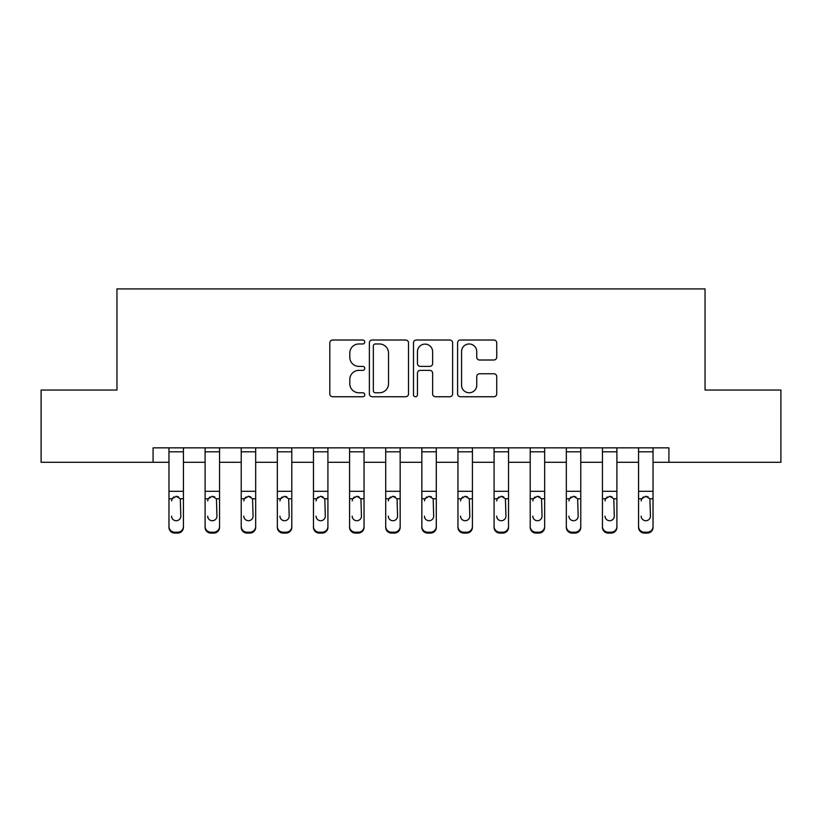 <?xml version="1.0" encoding="UTF-8"?>
<svg xmlns="http://www.w3.org/2000/svg" width="822" height="822" viewBox="0 0 822 822"><rect width="100%" height="100%" fill="white"/><g stroke="black" fill="none" stroke-linecap="round" stroke-linejoin="round"><path stroke-width="1.23" d="M364.763 341.993A1.983 1.983 0 0 0 362.779 340.01L332.643 340.01A2.836 2.836 0 0 0 329.807 342.846L329.807 393.902A2.836 2.836 0 0 0 332.643 396.738L362.779 396.738A1.983 1.983 0 0 0 364.763 394.755A1.983 1.983 0 0 0 362.779 392.772L358.875 392.772A9.073 9.073 0 0 1 349.802 383.689L349.802 379.435A9.073 9.073 0 0 1 358.875 370.362L362.779 370.362A1.983 1.983 0 0 0 364.763 368.379A1.983 1.983 0 0 0 362.779 366.386L358.875 366.386A9.073 9.073 0 0 1 349.802 357.313L349.802 353.059A9.073 9.073 0 0 1 358.875 343.976L362.779 343.976A1.983 1.983 0 0 0 364.763 341.993M493.899 360.005A2.836 2.836 0 0 0 496.735 357.169L496.735 342.846A2.836 2.836 0 0 0 493.899 340.01L460.423 340.01A2.836 2.836 0 0 0 457.587 342.846L457.587 393.902A2.836 2.836 0 0 0 460.423 396.738L493.899 396.738A2.836 2.836 0 0 0 496.735 393.902L496.735 376.599A2.836 2.836 0 0 0 493.899 373.763L479.575 373.763A2.836 2.836 0 0 0 476.739 376.599L476.739 385.179A7.583 7.583 0 0 1 469.146 392.772A7.583 7.583 0 0 1 461.563 385.179L461.563 351.569A7.583 7.583 0 0 1 469.146 343.976A7.583 7.583 0 0 1 476.739 351.569L476.739 357.169A2.836 2.836 0 0 0 479.575 360.005L493.899 360.005M153.077 462.293L41.1 462.293L41.1 390.049L116.96 390.049L116.96 288.902L705.04 288.902L705.04 390.049L780.9 390.049L780.9 462.293L668.923 462.293L668.923 447.846L153.077 447.846L153.077 462.293L168.972 462.293M408.513 342.846A2.836 2.836 0 0 0 405.678 340.01L372.212 340.01A2.836 2.836 0 0 0 369.376 342.846L369.376 393.902A2.836 2.836 0 0 0 372.212 396.738L405.678 396.738A2.836 2.836 0 0 0 408.513 393.902L408.513 342.846M416.322 340.01L449.788 340.01A2.836 2.836 0 0 1 452.624 342.846L452.624 393.902A2.836 2.836 0 0 1 449.788 396.738L435.465 396.738A2.836 2.836 0 0 1 432.629 393.902L432.629 373.198A2.836 2.836 0 0 0 429.793 370.362L420.289 370.362A2.836 2.836 0 0 0 417.453 373.198L417.453 394.755A1.983 1.983 0 0 1 415.47 396.738A1.983 1.983 0 0 1 413.487 394.755L413.487 342.846A2.836 2.836 0 0 1 416.322 340.01M183.429 462.293L205.099 462.293M219.546 462.293L241.226 462.293M255.673 462.293L277.343 462.293M291.789 462.293L313.47 462.293M327.916 462.293L349.586 462.293M364.043 462.293L385.713 462.293M400.16 462.293L421.84 462.293M436.287 462.293L457.957 462.293M472.414 462.293L494.084 462.293M508.53 462.293L530.211 462.293M544.657 462.293L566.327 462.293M580.774 462.293L602.454 462.293M616.901 462.293L638.571 462.293M653.028 462.293L668.923 462.293M375.325 343.976A1.983 1.983 0 0 0 373.342 345.97L373.342 390.779A1.983 1.983 0 0 0 375.325 392.772L379.445 392.772A9.073 9.073 0 0 0 388.518 383.689L388.518 353.059A9.073 9.073 0 0 0 379.445 343.976L375.325 343.976M432.629 351.713A7.583 7.583 0 0 0 425.046 344.12A7.583 7.583 0 0 0 417.453 351.713L417.453 363.55A2.836 2.836 0 0 0 420.289 366.386L429.793 366.386A2.836 2.836 0 0 0 432.629 363.55L432.629 351.713M168.972 499.694L168.972 526.46A5.785 5.733 0 0 0 174.757 532.194L177.644 532.194A5.785 5.733 0 0 0 183.429 526.46L183.429 527.364A5.785 5.733 180 0 1 177.644 533.098L177.644 532.194M171.572 517.038L171.572 516.134A4.624 4.583 180 0 0 176.196 520.727A4.624 4.583 180 0 0 180.819 516.134A4.624 4.583 180 0 1 176.196 520.727M173.791 496.95L172.086 498.779L171.572 500.917L172.086 498.779L176.196 496.272L180.316 498.779L180.819 516.134M178.61 496.95L176.196 496.272M183.429 447.846L183.429 526.46M168.972 447.846L168.972 527.364A5.785 5.733 180 0 0 174.757 533.098L177.644 533.098M205.099 499.694L205.099 526.46A5.785 5.733 0 0 0 210.874 532.194L213.771 532.194A5.785 5.733 0 0 0 219.546 526.46L219.546 527.364A5.785 5.733 180 0 1 213.771 533.098L213.771 532.194M207.699 517.038L207.699 516.134A4.624 4.583 180 0 0 212.323 520.727A4.624 4.583 180 0 0 216.946 516.134A4.624 4.583 180 0 1 212.323 520.727M209.908 496.95L208.213 498.779L207.699 500.917L208.213 498.779L212.323 496.272L216.433 498.779L216.946 516.134M214.737 496.95L212.323 496.272M241.226 499.694L241.226 526.46A5.785 5.733 0 0 0 247.001 532.194L249.888 532.194A5.785 5.733 0 0 0 255.673 526.46L255.673 527.364A5.785 5.733 180 0 1 249.888 533.098L249.888 532.194M243.826 517.038L243.826 516.134A4.624 4.583 180 0 0 248.45 520.727A4.624 4.583 180 0 0 253.073 516.134A4.624 4.583 180 0 1 248.45 520.727M246.035 496.95L244.34 498.779L243.826 500.917L244.34 498.779L248.45 496.272L252.56 498.779L253.073 516.134M250.854 496.95L248.45 496.272M277.343 499.694L277.343 526.46A5.785 5.733 0 0 0 283.128 532.194L286.015 532.194A5.785 5.733 0 0 0 291.789 526.46L291.789 527.364A5.785 5.733 180 0 1 286.015 533.098L286.015 532.194M279.942 517.038L279.942 516.134A4.624 4.583 180 0 0 284.566 520.727A4.624 4.583 180 0 0 289.19 516.134A4.624 4.583 180 0 1 284.566 520.727M282.162 496.95L280.456 498.779L279.942 500.917L280.456 498.779L284.566 496.272L288.676 498.779L289.19 516.134M286.981 496.95L284.566 496.272M219.546 447.846L219.546 526.46M205.099 447.846L205.099 527.364A5.785 5.733 180 0 0 210.874 533.098L213.771 533.098M255.673 447.846L255.673 526.46M241.226 447.846L241.226 527.364A5.785 5.733 180 0 0 247.001 533.098L249.888 533.098M291.789 447.846L291.789 526.46M277.343 447.846L277.343 527.364A5.785 5.733 180 0 0 283.128 533.098L286.015 533.098M313.47 499.694L313.47 526.46A5.785 5.733 0 0 0 319.244 532.194L322.142 532.194A5.785 5.733 0 0 0 327.916 526.46L327.916 527.364A5.785 5.733 180 0 1 322.142 533.098L322.142 532.194M316.069 517.038L316.069 516.134A4.624 4.583 180 0 0 320.693 520.727A4.624 4.583 180 0 0 325.317 516.134A4.624 4.583 180 0 1 320.693 520.727M318.278 496.95L316.583 498.779L316.069 500.917L316.583 498.779L320.693 496.272L324.803 498.779L325.317 516.134M323.108 496.95L320.693 496.272M327.916 447.846L327.916 526.46M313.47 447.846L313.47 527.364A5.785 5.733 180 0 0 319.244 533.098L322.142 533.098M349.586 499.694L349.586 526.46A5.785 5.733 0 0 0 355.371 532.194L358.258 532.194A5.785 5.733 0 0 0 364.043 526.46L364.043 527.364A5.785 5.733 180 0 1 358.258 533.098L358.258 532.194M352.196 517.038L352.196 516.134A4.624 4.583 180 0 0 356.82 520.727A4.624 4.583 180 0 0 361.444 516.134A4.624 4.583 180 0 1 356.82 520.727M354.405 496.95L352.7 498.779L352.196 500.917L352.7 498.779L356.82 496.272L360.93 498.779L361.444 516.134M359.224 496.95L356.82 496.272M385.713 499.694L385.713 526.46A5.785 5.733 0 0 0 391.498 532.194L394.385 532.194A5.785 5.733 0 0 0 400.16 526.46L400.16 527.364A5.785 5.733 180 0 1 394.385 533.098L394.385 532.194M388.313 517.038L388.313 516.134A4.624 4.583 180 0 0 392.937 520.727A4.624 4.583 180 0 0 397.56 516.134A4.624 4.583 180 0 1 392.937 520.727M390.522 496.95L388.827 498.779L388.313 500.917L388.827 498.779L392.937 496.272L397.047 498.779L397.56 516.134M395.351 496.95L392.937 496.272M421.84 499.694L421.84 526.46A5.785 5.733 0 0 0 427.615 532.194L430.502 532.194A5.785 5.733 0 0 0 436.287 526.46L436.287 527.364A5.785 5.733 180 0 1 430.502 533.098L430.502 532.194M424.44 517.038L424.44 516.134A4.624 4.583 180 0 0 429.063 520.727A4.624 4.583 180 0 0 433.687 516.134A4.624 4.583 180 0 1 429.063 520.727M426.649 496.95L424.953 498.779L424.44 500.917L424.953 498.779L429.063 496.272L433.173 498.779L433.687 516.134M431.478 496.95L429.063 496.272M457.957 499.694L457.957 526.46A5.785 5.733 0 0 0 463.742 532.194L466.629 532.194A5.785 5.733 0 0 0 472.414 526.46L472.414 527.364A5.785 5.733 180 0 1 466.629 533.098L466.629 532.194M460.556 517.038L460.556 516.134A4.624 4.583 180 0 0 465.18 520.727A4.624 4.583 180 0 0 469.804 516.134A4.624 4.583 180 0 1 465.18 520.727M462.776 496.95L461.07 498.779L460.556 500.917L461.07 498.779L465.18 496.272L469.3 498.779L469.804 516.134M467.595 496.95L465.18 496.272M494.084 499.694L494.084 526.46A5.785 5.733 0 0 0 499.858 532.194L502.756 532.194A5.785 5.733 0 0 0 508.53 526.46L508.53 527.364A5.785 5.733 180 0 1 502.756 533.098L502.756 532.194M496.683 517.038L496.683 516.134A4.624 4.583 180 0 0 501.307 520.727A4.624 4.583 180 0 0 505.931 516.134A4.624 4.583 180 0 1 501.307 520.727M498.892 496.95L497.197 498.779L496.683 500.917L497.197 498.779L501.307 496.272L505.417 498.779L505.931 516.134M503.722 496.95L501.307 496.272M364.043 447.846L364.043 526.46M349.586 447.846L349.586 527.364A5.785 5.733 180 0 0 355.371 533.098L358.258 533.098M400.16 447.846L400.16 526.46M385.713 447.846L385.713 527.364A5.785 5.733 180 0 0 391.498 533.098L394.385 533.098M436.287 447.846L436.287 526.46M421.84 447.846L421.84 527.364A5.785 5.733 180 0 0 427.615 533.098L430.502 533.098M472.414 447.846L472.414 526.46M457.957 447.846L457.957 527.364A5.785 5.733 180 0 0 463.742 533.098L466.629 533.098M508.53 447.846L508.53 526.46M494.084 447.846L494.084 527.364A5.785 5.733 180 0 0 499.858 533.098L502.756 533.098M530.211 499.694L530.211 526.46A5.785 5.733 0 0 0 535.985 532.194L538.872 532.194A5.785 5.733 0 0 0 544.657 526.46L544.657 527.364A5.785 5.733 180 0 1 538.872 533.098L538.872 532.194M532.81 517.038L532.81 516.134A4.624 4.583 180 0 0 537.434 520.727A4.624 4.583 180 0 0 542.058 516.134A4.624 4.583 180 0 1 537.434 520.727M535.019 496.95L533.324 498.779L532.81 500.917L533.324 498.779L537.434 496.272L541.544 498.779L542.058 516.134M539.838 496.95L537.434 496.272M544.657 447.846L544.657 526.46M530.211 447.846L530.211 527.364A5.785 5.733 180 0 0 535.985 533.098L538.872 533.098M566.327 499.694L566.327 526.46A5.785 5.733 0 0 0 572.112 532.194L574.999 532.194A5.785 5.733 0 0 0 580.774 526.46L580.774 527.364A5.785 5.733 180 0 1 574.999 533.098L574.999 532.194M568.927 517.038L568.927 516.134A4.624 4.583 180 0 0 573.551 520.727A4.624 4.583 180 0 0 578.174 516.134A4.624 4.583 180 0 1 573.551 520.727M571.146 496.95L569.441 498.779L568.927 500.917L569.441 498.779L573.551 496.272L577.661 498.779L578.174 516.134M575.965 496.95L573.551 496.272M580.774 447.846L580.774 526.46M566.327 447.846L566.327 527.364A5.785 5.733 180 0 0 572.112 533.098L574.999 533.098M602.454 499.694L602.454 526.46A5.785 5.733 0 0 0 608.229 532.194L611.126 532.194A5.785 5.733 0 0 0 616.901 526.46L616.901 527.364A5.785 5.733 180 0 1 611.126 533.098L611.126 532.194M605.054 517.038L605.054 516.134A4.624 4.583 180 0 0 609.677 520.727A4.624 4.583 180 0 0 614.301 516.134A4.624 4.583 180 0 1 609.677 520.727M607.263 496.95L605.567 498.779L605.054 500.917L605.567 498.779L609.677 496.272L613.787 498.779L614.301 516.134M612.092 496.95L609.677 496.272M616.901 447.846L616.901 526.46M602.454 447.846L602.454 527.364A5.785 5.733 180 0 0 608.229 533.098L611.126 533.098M638.571 499.694L638.571 526.46A5.785 5.733 0 0 0 644.356 532.194L647.243 532.194A5.785 5.733 0 0 0 653.028 526.46L653.028 527.364A5.785 5.733 180 0 1 647.243 533.098L647.243 532.194M641.181 517.038L641.181 516.134A4.624 4.583 180 0 0 645.804 520.727A4.624 4.583 180 0 0 650.428 516.134A4.624 4.583 180 0 1 645.804 520.727M643.39 496.95L641.684 498.779L641.181 500.917L641.684 498.779L645.804 496.272L649.914 498.779L650.428 516.134M648.209 496.95L645.804 496.272M653.028 447.846L653.028 526.46M638.571 447.846L638.571 527.364A5.785 5.733 180 0 0 644.356 533.098L647.243 533.098M180.316 498.779L183.429 498.779M168.972 498.779L172.086 498.779M168.972 491.309L183.429 491.309M168.972 451.812L183.429 451.812M174.757 532.194L174.757 533.098M216.433 498.779L219.546 498.779M205.099 498.779L208.213 498.779M205.099 491.309L219.546 491.309M205.099 451.812L219.546 451.812M210.874 532.194L210.874 533.098M252.56 498.779L255.673 498.779M241.226 498.779L244.34 498.779M241.226 491.309L255.673 491.309M241.226 451.812L255.673 451.812M247.001 532.194L247.001 533.098M288.676 498.779L291.789 498.779M277.343 498.779L280.456 498.779M277.343 491.309L291.789 491.309M277.343 451.812L291.789 451.812M283.128 532.194L283.128 533.098M324.803 498.779L327.916 498.779M313.47 498.779L316.583 498.779M313.47 491.309L327.916 491.309M313.47 451.812L327.916 451.812M319.244 532.194L319.244 533.098M360.93 498.779L364.043 498.779M349.586 498.779L352.7 498.779M349.586 491.309L364.043 491.309M349.586 451.812L364.043 451.812M355.371 532.194L355.371 533.098M397.047 498.779L400.16 498.779M385.713 498.779L388.827 498.779M385.713 491.309L400.16 491.309M385.713 451.812L400.16 451.812M391.498 532.194L391.498 533.098M433.173 498.779L436.287 498.779M421.84 498.779L424.953 498.779M421.84 491.309L436.287 491.309M421.84 451.812L436.287 451.812M427.615 532.194L427.615 533.098M469.3 498.779L472.414 498.779M457.957 498.779L461.07 498.779M457.957 491.309L472.414 491.309M457.957 451.812L472.414 451.812M463.742 532.194L463.742 533.098M505.417 498.779L508.53 498.779M494.084 498.779L497.197 498.779M494.084 491.309L508.53 491.309M494.084 451.812L508.53 451.812M499.858 532.194L499.858 533.098M541.544 498.779L544.657 498.779M530.211 498.779L533.324 498.779M530.211 491.309L544.657 491.309M530.211 451.812L544.657 451.812M535.985 532.194L535.985 533.098M577.661 498.779L580.774 498.779M566.327 498.779L569.441 498.779M566.327 491.309L580.774 491.309M566.327 451.812L580.774 451.812M572.112 532.194L572.112 533.098M613.787 498.779L616.901 498.779M602.454 498.779L605.567 498.779M602.454 491.309L616.901 491.309M602.454 451.812L616.901 451.812M608.229 532.194L608.229 533.098M649.914 498.779L653.028 498.779M638.571 498.779L641.684 498.779M638.571 491.309L653.028 491.309M638.571 451.812L653.028 451.812M644.356 532.194L644.356 533.098"/></g></svg>
